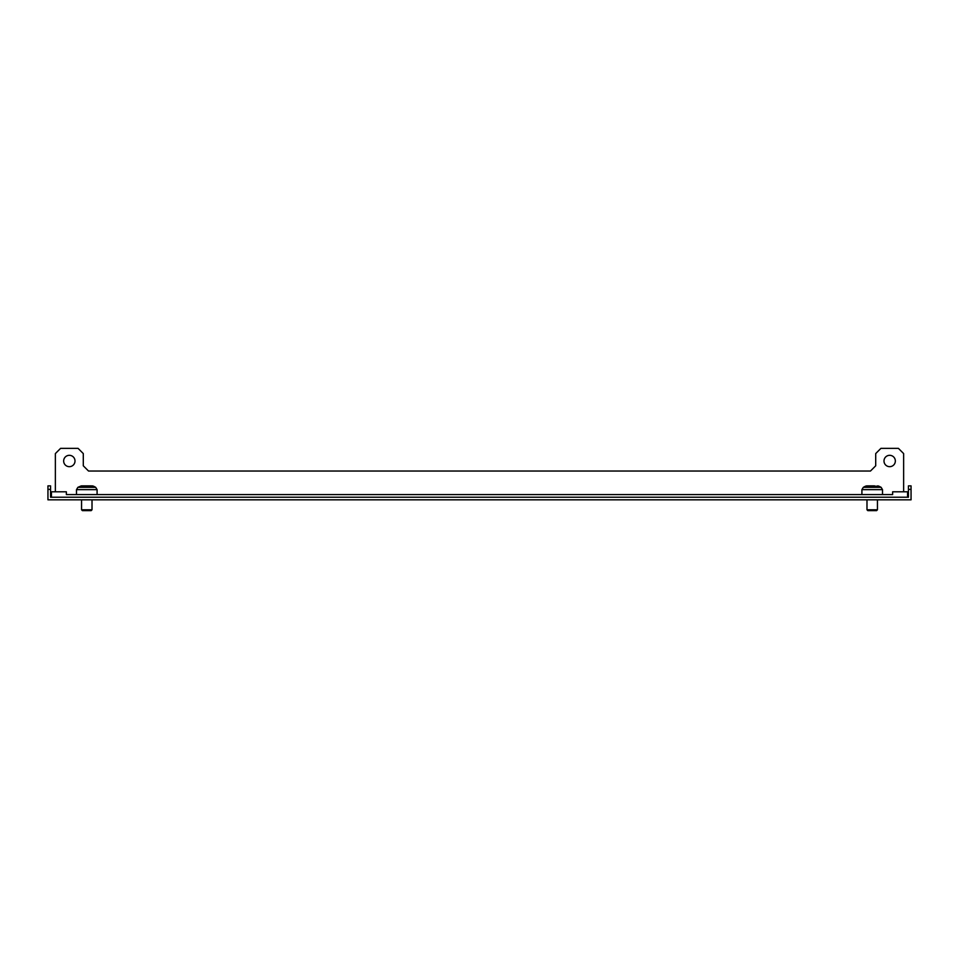 <?xml version="1.0" encoding="UTF-8"?>
<svg xmlns="http://www.w3.org/2000/svg" width="959" height="959" viewBox="0 0 959 959"><rect width="100%" height="100%" fill="white"/><g stroke="black" fill="none" stroke-linecap="round" stroke-linejoin="round"><path stroke-width="1.44" d="M908.437 489.366L908.437 497.218L50.563 497.218L50.563 489.366L47.95 489.366L47.95 499.831L911.05 499.831L911.05 489.366L908.437 489.366L908.437 485.865L911.05 485.865L911.05 489.366M47.95 489.366L47.95 485.865L50.563 485.865L50.563 489.366M69.336 466.673A5.67 5.67 0 0 1 63.654 461.003A5.67 5.67 0 0 1 69.336 455.321A5.67 5.67 0 0 1 75.006 461.003A5.67 5.67 0 0 1 69.336 466.673M889.664 466.673A5.67 5.67 0 0 1 883.994 461.003A5.67 5.67 0 0 1 889.664 455.321A5.67 5.67 0 0 1 895.346 461.003A5.67 5.67 0 0 1 889.664 466.673M907.562 497.218L907.562 491.799L892.637 491.799L892.637 494.592L66.363 494.592L66.363 491.799L51.438 491.799L51.438 497.218M892.637 494.592L882.508 494.592L882.508 489.641L861.913 489.641L861.913 494.592L97.087 494.592L97.087 489.641L76.492 489.641L76.492 494.592L66.363 494.592M55.37 491.799L55.37 453.583L60.609 448.344L78.063 448.344L83.289 453.583L83.289 465.798L88.528 471.037L870.472 471.037L875.711 465.798L875.711 453.583L880.937 448.344L898.391 448.344L903.63 453.583L903.63 491.799M90.254 485.865L89.571 485.865M81.551 509.78L92.016 509.78L91.153 510.656L82.426 510.656L81.551 509.78L81.551 499.831M91.441 485.865L82.054 485.865M84.943 485.865L81.959 485.865M870.424 485.865L867.559 485.865M866.984 509.78L877.449 509.78L876.574 510.656L867.847 510.656L866.984 509.78L866.984 499.831M874.548 485.865L867.416 485.865M81.311 485.865L77.895 487.316L95.672 487.316L93.467 486.165L81.983 485.865M871.899 486.165L865.533 486.165L863.328 487.316L861.913 489.641L863.328 487.316L881.105 487.316L882.508 489.641L881.105 487.316L878.888 486.165L871.899 486.165M92.016 509.78L92.016 499.831M95.672 487.316L97.087 489.641L95.672 487.316M93.467 486.165L92.256 485.865L93.467 486.165M77.895 487.316L76.492 489.641L77.895 487.316M865.533 486.165L866.744 485.865L865.533 486.165M878.888 486.165L877.689 485.865L878.888 486.165M877.449 509.78L877.449 499.831"/></g></svg>
